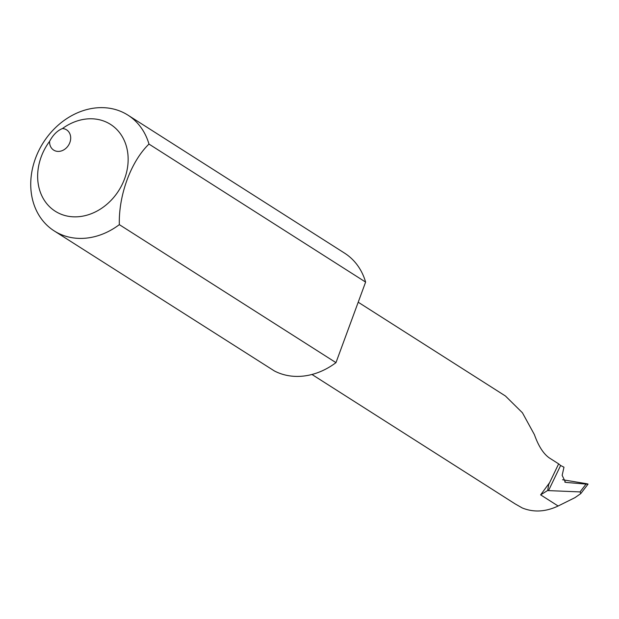 <?xml version="1.0" encoding="UTF-8"?>
<svg xmlns="http://www.w3.org/2000/svg" width="619" height="619" viewBox="0 0 619 619"><rect width="100%" height="100%" fill="white"/><g stroke="black" fill="none" stroke-linecap="round" stroke-linejoin="round"><path stroke-width="0.93" d="M148.978 144.08C130.895 161.482 118.515 195.333 119.335 224.643A68.632 56.631 122.5 0 1 54.201 230.91A68.632 56.631 122.5 0 1 46.665 137.728A68.632 56.631 122.5 0 1 127.947 115.142A68.632 56.631 122.5 0 1 148.978 144.08L365.612 282.086L335.97 362.641A68.632 56.631 122.5 0 1 274.418 370.974L54.201 230.91M49.59 141.349C53.056 134.872 57.343 130.609 62.442 128.551A12.009 9.912 122.5 0 1 66.589 129.851A12.009 9.912 122.5 0 1 67.146 147.09A12.009 9.912 122.5 0 1 53.683 150.108A12.009 9.912 122.5 0 1 49.59 141.349A51.47 42.471 -57.5 0 0 67.827 216.186A51.47 42.471 -57.5 0 0 128.056 156.243A51.47 42.471 -57.5 0 0 62.442 128.551M558.648 463.871L560.628 465.496L548.511 490.612L547.668 490.48L540.627 494.86L549.633 482.634L558.648 463.871L549.324 457.928C543.42 453.804 538.453 446.036 534.406 434.639L522.428 412.78L505.437 395.998L358.208 302.211M564.745 482.023A2137.856 142.277 7.7 0 0 566.292 482.441L586.054 484.081C588.708 484.259 588.615 484.081 585.767 483.563L562.563 479.74M548.511 490.612L580.049 491.912L580.8 493.575L574.974 497.645L558.129 506.009C545.602 511.905 533.663 512.563 522.304 507.975L515.155 503.905L311.976 374.48M335.97 362.641L119.335 224.643M127.947 115.142L344.582 253.14A68.632 56.631 122.5 0 1 365.612 282.086M560.628 465.496L563.971 467.206L562.16 475.33L565.487 482.302L566.292 482.441M580.049 491.912L586.054 484.081C588.708 484.259 588.615 484.081 585.767 483.563M549.633 482.634L548.759 484.321L547.668 490.48M540.627 494.86L558.129 506.009M580.8 493.575L588.05 484.112"/></g></svg>
